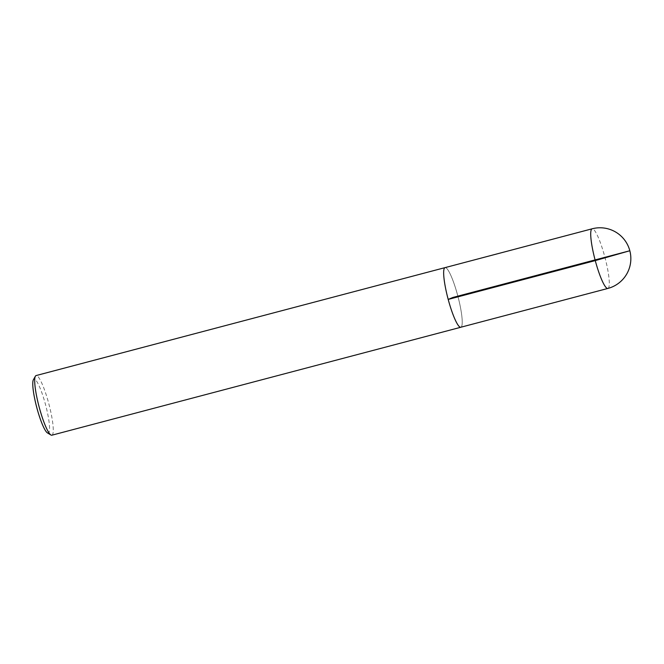 <?xml version="1.0" encoding="UTF-8"?>
<svg xmlns="http://www.w3.org/2000/svg" width="664" height="664" viewBox="0 0 664 664"><rect width="100%" height="100%" fill="white"/><g stroke="black" fill="none" stroke-linecap="round" stroke-linejoin="round"><path stroke-width="0.5" stroke-dasharray="3.32 2.49" d="M47.434 432.895A27.88 4.598 75.2 0 0 45.608 404.949A27.88 4.598 75.2 0 0 33.399 379.742M51.858 435.202A30.843 5.088 75.2 0 0 48.904 404.077A30.843 5.088 75.2 0 0 36.113 375.558M460.957 327.211A30.843 5.088 75.2 0 0 457.861 296.136A30.843 5.088 75.2 0 0 445.22 267.592M445.071 267.625A30.826 5.088 -104.8 0 1 457.861 296.136A30.826 5.088 -104.8 0 1 460.808 327.244M448.2 299.414L452.939 297.439L595.077 259.923M607.875 288.442A30.843 5.088 75.2 0 0 604.929 257.325A30.843 5.088 75.2 0 0 592.13 228.798"/><path stroke-width="1" d="M445.22 267.592A30.843 5.088 75.2 0 0 445.071 267.617L36.113 375.558A30.843 5.088 75.2 0 0 35.399 376.197L33.399 379.742A27.88 4.598 75.2 0 0 36.877 407.912A27.88 4.598 75.2 0 0 47.434 432.895L50.92 434.995A30.843 5.088 75.2 0 0 51.858 435.202L460.816 327.261A30.843 5.088 75.2 0 0 460.957 327.211M35.399 376.197A30.843 5.088 75.2 0 0 39.242 407.356A30.843 5.088 75.2 0 0 50.92 434.995M607.875 288.442A30.843 30.843 0 0 0 629.829 250.751A30.843 30.843 0 0 0 592.13 228.798A30.843 5.088 75.2 0 0 595.259 260.595A30.843 5.088 75.2 0 0 607.875 288.442L460.808 327.244A30.826 5.088 -104.8 0 1 448.2 299.414A30.826 5.088 -104.8 0 1 445.071 267.625A30.843 5.088 75.2 0 0 448.2 299.414A30.843 5.088 75.2 0 0 460.816 327.261M452.939 297.439L629.422 250.859L595.259 260.595L448.2 299.414L452.939 297.439M445.071 267.625L592.13 228.798"/></g></svg>
